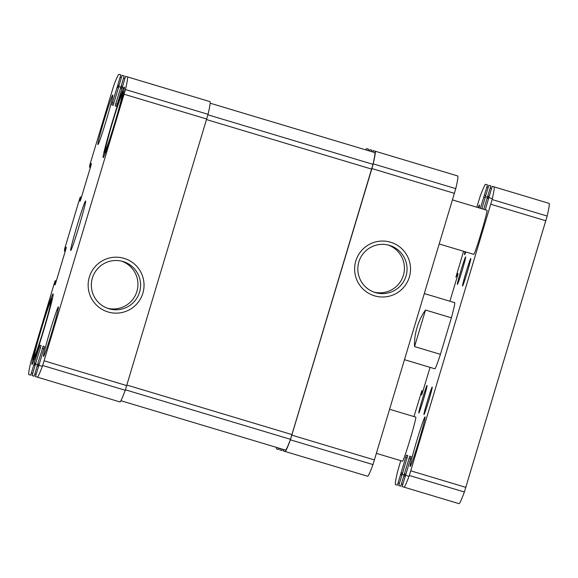 <?xml version="1.0" encoding="UTF-8"?>
<svg xmlns="http://www.w3.org/2000/svg" width="578" height="578" viewBox="0 0 578 578"><rect width="100%" height="100%" fill="white"/><g stroke="black" fill="none" stroke-linecap="round" stroke-linejoin="round"><path stroke-width="0.87" d="M112.652 121.987A28.763 1.156 -73.3 0 0 105.514 149.868A28.763 1.156 -73.3 0 0 114.863 122.644A28.763 1.156 -73.3 0 0 122.045 94.785A28.763 1.156 -73.3 0 0 112.652 121.987M41.428 328.831A28.763 1.156 -73.3 0 0 34.297 356.713A28.763 1.156 -73.3 0 0 43.646 329.496A28.763 1.156 -73.3 0 0 50.828 301.629A28.763 1.156 -73.3 0 0 41.428 328.831M37.751 363.764L39.253 364.212L44.455 346.554L43.126 346.157L37.462 364.877L42.353 366.344L34.102 363.873L30.735 375.173L28.9 374.623A85.132 3.417 106.7 0 1 30.829 361.944L54.433 282.888L55.185 280.713L54.433 284.687L55.055 284.875L55.806 282.7L65.719 249.638L66.297 247.406L65.675 247.225L64.433 251.054L64.678 248.728L79.562 199.135L80.306 196.961L81.426 197.293M80.631 197.055L79.562 200.942L80.183 201.13L80.927 198.948L90.847 165.893L91.418 163.661L90.804 163.473L89.554 167.302L89.807 164.976L113.62 85.985A85.132 3.417 106.7 0 1 118.989 74.338L120.824 74.887L117.478 86.201L123.649 88.051L118.83 86.606L113.165 105.326L111.836 104.921L112.414 102.696L113.917 103.144M121.445 77.481L122.196 75.299L124.183 75.899L120.838 87.206L123.649 88.051L118.765 86.584L121.445 77.481L120.253 77.12M120.838 87.206L115.773 103.7L117.276 104.156L125.556 76.31L209.973 101.634A85.132 3.417 106.7 0 1 208.044 114.314L125.253 390.273A85.132 3.417 106.7 0 1 119.884 401.92L35.468 376.589L39.253 364.212M127.391 76.86A85.132 3.417 106.7 0 1 125.462 89.532L42.671 365.498A85.132 3.417 106.7 0 1 37.303 377.145M89.315 277.137A27.982 27.954 106.7 0 0 122.514 312.395A27.982 27.954 106.7 0 0 136.444 265.981A27.982 27.954 106.7 0 0 89.315 277.137M34.846 374.002L34.095 376.184L32.108 375.584L35.453 364.277L42.353 366.344L37.527 364.899L34.846 374.002L36.038 374.363M89.554 167.302L90.349 167.541M365.715 149.861A85.132 3.417 106.7 0 1 366.727 148.662L368.562 149.218L368.237 150.62M117.478 86.201L112.414 102.696M369.443 150.981L369.934 149.63L371.929 150.222L371.596 151.624M120.773 87.184L123.649 88.051M117.276 104.156L116.525 106.33L115.195 105.933L115.773 103.7M372.803 151.985L373.294 150.634L457.711 175.958A85.132 3.417 106.7 0 1 455.782 188.638L372.991 464.596A85.132 3.417 106.7 0 1 367.622 476.243L285.041 451.469A85.132 3.417 106.7 0 0 290.409 439.822L372.991 464.596M375.129 151.183A85.132 3.417 106.7 0 1 373.2 163.863L371.9 168.581L454.481 193.355M355.795 260.996A27.982 27.954 106.7 0 0 388.994 296.254A27.982 27.954 106.7 0 0 402.924 249.833A27.982 27.954 106.7 0 0 355.795 260.996M290.409 439.822L371.9 168.581M283.538 449.518L283.206 450.919L285.041 451.469M282.331 449.157L281.833 450.508L279.846 449.908L280.178 448.506M35.453 364.277L41.096 345.55L39.766 345.153L34.391 362.753L35.894 363.208M34.102 363.873L34.391 362.753M34.167 363.887L42.353 366.344M278.972 448.145L278.473 449.496L276.638 448.947A85.132 3.417 106.7 0 1 276.457 447.386M55.502 280.807L56.297 281.045M64.433 251.054L65.227 251.293M106.345 120.094A25.887 1.04 106.7 0 1 97.913 144.587A25.887 1.04 106.7 0 1 104.358 119.494A25.887 1.04 106.7 0 1 112.789 95.002A25.887 1.04 106.7 0 1 106.345 120.094M51.933 331.989A25.887 1.04 106.7 0 1 43.502 356.481A25.887 1.04 106.7 0 1 49.946 331.389A25.887 1.04 106.7 0 1 58.378 306.896A25.887 1.04 106.7 0 1 51.933 331.989M41.125 328.745A36.819 1.474 -73.3 0 0 31.956 364.429A36.819 1.474 -73.3 0 0 43.95 329.59A36.819 1.474 -73.3 0 0 53.118 293.906A36.819 1.474 -73.3 0 0 41.125 328.745M112.342 121.893A36.819 1.474 -73.3 0 0 103.173 157.577A36.819 1.474 -73.3 0 0 115.167 122.738A36.819 1.474 -73.3 0 0 124.335 87.054A36.819 1.474 -73.3 0 0 112.342 121.893M77.149 225.442A25.887 1.04 -73.3 0 0 70.704 250.534A25.887 1.04 -73.3 0 0 79.143 226.041A25.887 1.04 -73.3 0 0 85.587 200.949A25.887 1.04 -73.3 0 0 77.149 225.442M210.161 103.195L374.717 152.563A85.132 3.417 106.7 0 1 372.998 164.333L290.496 439.316A85.132 3.417 106.7 0 1 285.453 450.089L120.896 400.72M374.06 292.157A24.637 24.616 106.7 0 0 403.386 275.273A24.637 24.616 106.7 0 0 388.192 245.029M358.866 261.913A24.637 24.616 106.7 0 0 375.36 292.584A24.637 24.616 106.7 0 0 406.023 276.06A24.637 24.616 106.7 0 0 389.521 245.39A24.637 24.616 106.7 0 0 358.866 261.913M107.573 308.298A24.637 24.616 106.7 0 0 136.907 291.413A24.637 24.616 106.7 0 0 121.712 261.177M92.386 278.054A24.637 24.616 106.7 0 0 108.881 308.731A24.637 24.616 106.7 0 0 139.544 292.208A24.637 24.616 106.7 0 0 123.042 261.531A24.637 24.616 106.7 0 0 92.386 278.054M112.529 121.951A31.927 1.279 -73.3 0 0 104.539 152.852A31.927 1.279 -73.3 0 0 114.979 122.681A31.927 1.279 -73.3 0 0 122.868 91.743A31.927 1.279 -73.3 0 0 112.529 121.951M41.313 328.795A31.927 1.279 -73.3 0 0 33.322 359.704A31.927 1.279 -73.3 0 0 43.762 329.532A31.927 1.279 -73.3 0 0 51.652 298.595A31.927 1.279 -73.3 0 0 41.313 328.795M425.516 310.039C421.904 315.01 419.093 320.804 417.078 327.423C415.112 334.062 414.267 340.449 414.549 346.583L440.422 354.35L451.389 317.799L425.516 310.039L414.549 346.583M451.389 317.799A34.514 1.387 -73.3 0 0 454.72 302.684L424.411 293.588M404.571 359.711L434.88 368.8A34.514 1.387 -73.3 0 0 440.422 354.35M430.061 367.355L422.46 392.7L421.709 394.875L421.087 394.695L421.839 390.714L413.978 416.579M422.952 391.046L422.157 390.807M400.756 460.659L397.483 471.944A85.132 3.417 -73.3 0 0 395.554 484.624L397.389 485.173L406.421 455.153L407.75 455.551L402.548 473.209L401.045 472.761M402.548 473.209L402.172 474.3L409.007 476.344L400.821 473.895M402.172 474.3L398.762 485.585L400.749 486.185L404.116 474.878L409.007 476.344L404.181 474.899M404.405 473.765L409.78 456.158L411.11 456.562L410.539 458.788L405.908 474.22L404.405 473.765L404.116 474.878M403.957 487.146A85.132 3.417 -73.3 0 0 409.325 475.499L492.116 199.54A85.132 3.417 -73.3 0 0 494.046 186.86L549.1 203.377A85.132 3.417 -73.3 0 1 547.171 216.056L464.38 492.015A85.132 3.417 -73.3 0 1 459.011 503.662L402.122 486.597L405.908 474.22M494.046 186.86L492.21 186.311L485.253 209.749M483.75 209.294L490.838 185.899L488.851 185.3L485.419 196.585L492.319 198.659L487.427 197.185M485.419 196.585L487.492 197.206M481.893 208.737L485.484 196.607M480.39 208.29L487.478 184.895L485.643 184.339A85.132 3.417 -73.3 0 0 480.275 195.985L476.792 207.213M463.57 251.286L455.89 277.209L457.458 273.473L458.072 273.661L457.501 275.894L449.901 301.239M418.588 441.989A25.887 1.04 -73.3 0 0 425.032 416.897A25.887 1.04 -73.3 0 0 416.601 441.39A25.887 1.04 -73.3 0 0 410.156 466.482A25.887 1.04 -73.3 0 0 418.588 441.989M428.645 400.966A14.378 0.578 -73.3 0 0 432.228 387.029A14.378 0.578 -73.3 0 0 427.539 400.633A14.378 0.578 -73.3 0 0 423.963 414.578A14.378 0.578 -73.3 0 0 428.645 400.966M462.06 270.851A14.378 0.578 -73.3 0 0 465.637 256.907A14.378 0.578 -73.3 0 0 460.955 270.518A14.378 0.578 -73.3 0 0 457.371 284.455A14.378 0.578 -73.3 0 0 462.06 270.851M479.075 207.892A25.887 1.04 -73.3 0 0 479.444 205.002A25.887 1.04 -73.3 0 0 478.165 207.618M464.936 251.697A25.887 1.04 -73.3 0 0 464.567 254.587A25.887 1.04 -73.3 0 0 465.854 251.972M376.473 453.376L402.577 461.208A23.012 0.925 -73.3 0 0 410.077 439.432A23.012 0.925 -73.3 0 0 415.806 417.128L389.695 409.296M439.287 244.003L473.794 254.356A23.012 0.925 -73.3 0 0 481.293 232.58A23.012 0.925 -73.3 0 0 487.023 210.276L452.509 199.923M423.486 399.42A14.378 0.578 -73.3 0 0 427.084 385.497A14.378 0.578 -73.3 0 0 422.381 399.087A14.378 0.578 -73.3 0 0 418.826 413.024A14.378 0.578 -73.3 0 0 423.486 399.42M467.219 272.397A14.378 0.578 -73.3 0 0 470.817 258.474A14.378 0.578 -73.3 0 0 466.114 272.065A14.378 0.578 -73.3 0 0 462.559 286.002A14.378 0.578 -73.3 0 0 467.219 272.397M123.613 78.131L124.805 78.485M125.462 89.532L208.044 114.314M124.162 94.257L206.743 119.032M44.181 360.838L126.763 385.62M42.671 365.498L125.253 390.273M31.487 372.998L32.679 373.352M80.342 198.175L81.093 198.399M79.843 199.829L80.588 200.046M90.428 164.564L91.165 164.788M89.93 166.218L90.681 166.442M117.854 85.111L119.046 85.465M117.038 87.264L118.541 87.719M121.214 86.115L122.413 86.476M120.397 88.275L121.9 88.723M373.2 163.863L455.782 188.638M291.919 435.169L374.501 459.944M42.375 348.339L43.885 348.787M37.245 366.011L38.437 366.373M39.015 347.327L40.518 347.783M33.885 365.007L35.077 365.361M55.213 281.92L55.972 282.151M54.722 283.574L55.459 283.798M65.3 248.309L66.044 248.533M64.801 249.963L65.56 250.187M207.921 114.805L372.998 164.333M206.577 119.581L371.683 169.108M126.929 385.071L292.027 434.605M125.426 389.796L290.496 439.316M422.113 393.799L421.376 393.575M422.626 392.151L421.875 391.92M399.333 483.353L398.141 482.998M401.732 475.369L400.54 475.008M407.172 457.783L405.669 457.328M402.693 484.364L401.5 484.003M405.091 476.373L403.899 476.019M410.539 458.788L409.036 458.34M464.38 492.015L409.325 475.499M465.89 487.362L410.835 470.846M545.87 220.774L490.816 204.258M547.171 216.056L492.116 199.54M488.562 198.731L487.052 198.276M489.067 196.477L487.868 196.123M491.459 188.486L490.267 188.132M485.195 197.719L483.692 197.271M485.701 195.472L484.509 195.111M488.099 187.482L486.907 187.12M457.335 276.443L456.584 276.219M457.819 274.788L457.082 274.564M104.539 152.852L105.03 153.77M122.868 91.743L123.786 91.252M33.322 359.704L33.813 360.621M51.652 298.595L52.569 298.104"/></g></svg>
